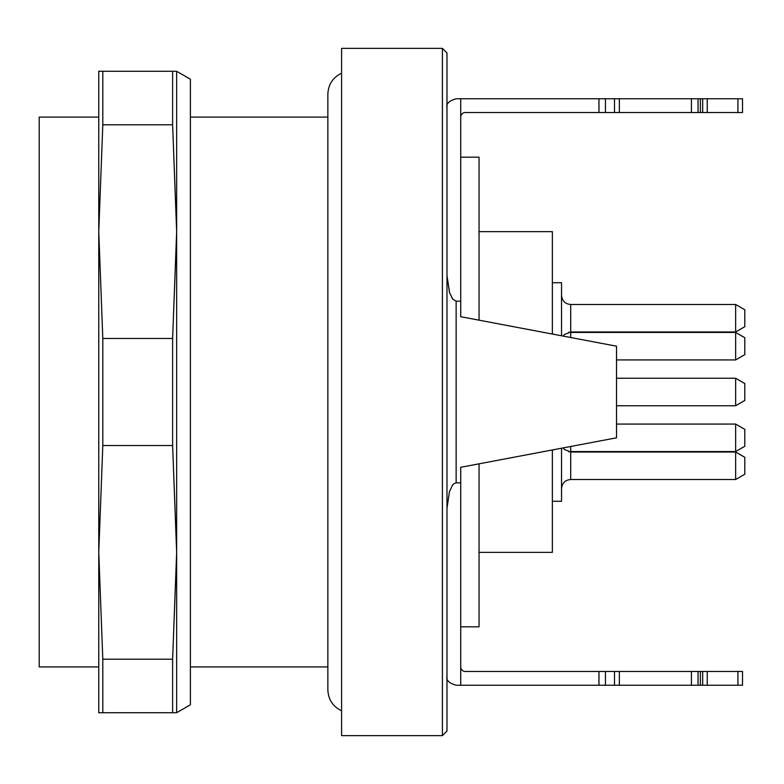 <?xml version="1.0" encoding="UTF-8"?>
<svg xmlns="http://www.w3.org/2000/svg" width="784" height="784" viewBox="0 0 784 784"><rect width="100%" height="100%" fill="white"/><g stroke="black" fill="none" stroke-linecap="round" stroke-linejoin="round"><path stroke-width="1.18" d="M341.599 735.637L341.599 48.363L442.401 48.363L442.401 735.637L341.599 735.637M442.401 48.363L446.978 52.949L446.978 731.051L442.401 735.637M452.623 298.929L451.917 297.9M449.497 292.422L446.978 275.694M452.623 485.071L453.946 483.699M446.978 676.073C445.978 680.159 449.036 683.217 456.141 685.236L460.727 685.236L460.727 467.293L616.508 437.815L616.508 346.185L460.727 316.707L460.727 98.764L456.141 98.764C449.036 100.793 445.978 103.841 446.978 107.927M446.978 275.635L449.624 292.804L452.848 299.214L456.141 301.174L456.141 482.826L460.727 482.826M456.141 482.826L453.946 483.699L452.358 485.433L449.399 491.891L446.978 508.365M460.727 301.174L456.141 301.174M700.377 112.514L700.377 98.764L742.507 98.764L742.507 112.514L465.314 112.514A4.586 4.586 0 0 0 460.727 117.09M614.499 112.514L614.499 98.764L460.727 98.764M700.377 98.764L698.054 98.764L698.054 112.514M691.419 112.514L691.419 98.764L619.36 98.764L619.36 112.514M614.499 98.764L619.36 98.764M691.419 98.764L698.054 98.764M742.507 98.764L742.507 112.514M742.507 685.236L742.507 671.486L742.507 685.236L614.499 685.236L614.499 671.486L465.314 671.486A4.586 4.586 0 0 1 460.727 666.91M614.499 685.236L460.727 685.236M742.507 671.486L698.054 671.486L698.054 685.236M700.377 685.236L700.377 671.486M691.419 685.236L691.419 671.486L619.36 671.486L619.36 685.236M614.499 671.486L619.36 671.486M691.419 671.486L698.054 671.486M460.727 157.182L479.053 157.182L479.053 320.176M479.053 463.824L479.053 626.818L460.727 626.818M98.764 117.09L39.2 117.09L39.2 666.91L98.764 666.91M98.764 105.673L98.764 231.633L102.802 338.472L102.802 445.528L98.764 552.367L98.764 678.327M172.617 712.725L172.617 659.207L176.655 552.367L176.655 712.725L98.764 712.725L98.764 552.367L102.802 659.207L102.802 712.725M172.617 659.207L102.802 659.207M172.617 445.528L172.617 338.472L176.655 231.633L176.655 552.367L172.617 445.528L102.802 445.528M172.617 338.472L102.802 338.472M172.617 124.793L172.617 71.275L176.655 71.275L176.655 231.633L172.617 124.793L102.802 124.793L98.764 231.633L98.764 71.275L102.802 71.275L102.802 124.793M172.617 71.275L102.802 71.275M176.655 71.275L190.404 79.213L190.404 704.787L176.655 712.725M98.764 552.367L98.764 231.633M735.637 424.075L744.8 429.367L744.8 446.272L735.637 451.564L735.637 424.075L616.508 424.075M735.637 332.436L744.8 337.728L744.8 354.633L735.637 359.925L735.637 332.436L570.693 332.436L570.693 337.512M735.637 378.251L744.8 383.543L744.8 400.457L735.637 405.749L735.637 378.251L616.508 378.251M735.637 452.025L744.8 457.317L744.8 474.222L735.637 479.514L735.637 452.025L570.693 452.025L570.693 479.514C565.176 480.004 562.118 483.062 561.53 488.677M735.637 304.486L744.8 309.778L744.8 326.683L735.637 331.975L735.637 304.486L570.693 304.486L570.693 331.975L564.264 334.611L563.059 336.071M735.637 359.925L616.508 359.925M561.53 448.223L561.53 501.28L552.367 501.28M552.367 282.72L561.53 282.72L561.53 335.777M479.053 231.633L552.367 231.633L552.367 334.043M552.367 449.957L552.367 552.367L479.053 552.367M598.966 98.764L598.966 112.514M737.93 98.764L737.93 112.514M707.246 98.764L707.246 112.514M702.67 98.764L702.67 112.514M605.444 98.764L605.444 112.514M598.966 685.236L598.966 671.486M737.93 685.236L737.93 671.486M707.246 685.236L707.246 671.486M702.67 685.236L702.67 671.486M605.444 685.236L605.444 671.486M570.693 446.488L570.693 451.564L568.655 451.79M190.404 666.91L327.859 666.91M190.404 117.09L327.859 117.09M341.599 73.186C332.857 77.459 328.28 84.456 327.859 94.178L327.859 689.822C328.28 699.544 332.857 706.541 341.599 710.814M735.637 451.564L570.693 451.564M735.637 405.749L616.508 405.749M735.637 479.514L570.693 479.514M735.637 331.975L570.693 331.975M570.693 332.436L568.655 332.21M570.693 452.025L564.264 449.389L563.059 447.929M570.693 304.486C565.176 303.996 562.118 300.938 561.53 295.323"/></g></svg>
